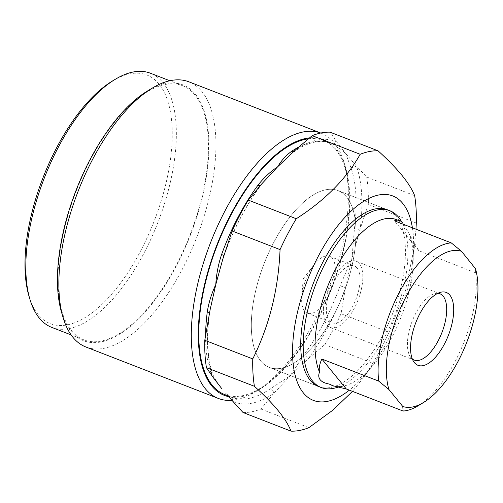 <?xml version="1.0" encoding="UTF-8"?>
<svg xmlns="http://www.w3.org/2000/svg" width="503" height="503" viewBox="0 0 503 503"><rect width="100%" height="100%" fill="white"/><g stroke="black" fill="none" stroke-linecap="round" stroke-linejoin="round"><path stroke-width="0.38" stroke-dasharray="2.52 1.89" d="M334.105 388.209A94.828 42.428 111.2 0 0 395.1 314.501A94.828 42.428 111.2 0 0 399.847 218.95M260.667 360.896A94.828 42.428 111.2 0 0 269.338 367.385A94.828 42.428 111.2 0 0 338.664 305.183A94.828 42.428 111.2 0 0 346.674 197.082A94.828 42.428 111.2 0 0 338.003 190.593A94.828 42.428 111.2 0 0 268.677 252.795A94.828 42.428 111.2 0 0 260.667 360.896A94.828 42.428 111.2 0 0 269.338 367.385A94.828 42.428 111.2 0 0 338.664 305.183A94.828 42.428 111.2 0 0 346.674 197.082A94.828 42.428 111.2 0 0 338.003 190.593A94.828 42.428 111.2 0 0 268.677 252.795A94.828 42.428 111.2 0 0 260.667 360.896M403.922 224.816L418.873 250.752L475.693 272.821A88.905 39.781 -68.8 0 1 417.874 405.927M331.923 385.336A88.905 39.781 111.2 0 0 344.002 385.964A88.905 39.781 111.2 0 0 398.992 322.278A88.905 39.781 111.2 0 0 408.713 232.876M304.095 278.184A0.931 0.415 111.2 0 0 303.535 278.385A0.931 0.415 111.2 0 0 303.158 279.347A0.931 0.415 111.2 0 0 303.246 279.794A0.931 0.415 111.2 0 0 303.963 279.347A0.931 0.415 111.2 0 0 304.095 278.184M398.892 220.848A88.905 39.781 111.2 0 0 396.295 219.591M418.873 250.752L394.44 220.823M304.655 311.112A30.526 13.656 111.2 0 0 307.44 313.199A30.526 13.656 111.2 0 0 329.754 293.18A30.526 13.656 111.2 0 0 332.332 258.385A30.526 13.656 111.2 0 0 329.547 256.291A30.526 13.656 111.2 0 0 314.01 264.874A30.526 13.656 111.2 0 0 301.775 296.386A30.526 13.656 111.2 0 0 304.655 311.112M475.693 272.821L475.348 268.262M357.042 267.98A30.526 13.656 -68.8 0 1 354.464 302.775A30.526 13.656 -68.8 0 1 332.15 322.794A30.526 13.656 -68.8 0 1 329.358 320.707A30.526 13.656 -68.8 0 1 331.936 285.911A30.526 13.656 -68.8 0 1 354.25 265.892A30.526 13.656 -68.8 0 1 357.042 267.98M359.324 263.629A35.562 15.914 111.2 0 0 356.074 261.195A35.562 15.914 111.2 0 0 330.075 284.522A35.562 15.914 111.2 0 0 327.069 325.057A35.562 15.914 111.2 0 0 330.32 327.491A35.562 15.914 111.2 0 0 356.319 304.164A35.562 15.914 111.2 0 0 359.324 263.629M437.862 293.293A35.562 15.914 111.2 0 0 435.101 293.513A35.562 15.914 111.2 0 0 412.227 321.153A35.562 15.914 111.2 0 0 410.448 356.985A35.562 15.914 111.2 0 0 410.932 357.627A35.562 15.914 111.2 0 0 412.341 359.01M243.043 412.51A148.171 66.295 111.2 0 0 260.906 409.027L273.858 393.365L290.218 375.772L308.15 358.79L324.825 344.58A148.171 66.295 111.2 0 0 341.034 313.709L345.498 287.653L352.037 258.033L360.142 229.016L368.334 204.407A148.171 66.295 111.2 0 0 366.681 177.025L356.331 165.908A4.741 3.772 160.1 0 1 350.71 167.078A136.319 60.995 -68.8 0 1 354.426 228.607L352.037 258.033L340.147 285.767A136.319 60.995 -68.8 0 1 303.743 355.118L290.218 375.772L270.312 388.825A136.319 60.995 -68.8 0 1 231.518 397.207A136.319 60.995 -68.8 0 1 230.185 396.647L226.903 394.798M350.71 167.078L345.724 153.572L336.689 141.846A4.741 4.238 114.3 0 1 331.559 143.625C336.029 145.644 340.751 148.957 345.724 153.572L356.331 165.908A139.834 62.567 111.2 0 1 360.142 229.016A4.741 2.031 -172.5 0 1 354.426 228.607M308.377 138.809A136.319 60.995 -68.8 0 1 323.379 140.406A136.319 60.995 -68.8 0 1 335.841 149.731A136.319 60.995 -68.8 0 1 324.328 305.126A136.319 60.995 -68.8 0 1 224.671 394.547M227.689 395.723L230.368 396.722A4.741 4.238 -65.7 0 1 232.694 401.394A139.834 62.567 111.2 0 0 273.858 393.365A4.741 3.559 -124.1 0 0 270.312 388.825M225.74 393.44L230.368 396.722A4.741 4.238 -65.7 0 0 230.185 396.647M340.147 285.767L345.498 287.653A139.834 62.567 111.2 0 1 308.15 358.79A4.741 2.207 -143.5 0 0 303.743 355.118M212.505 376.571L211.034 373.188A136.319 60.995 -68.8 0 1 205.595 334.992M228.469 396.615A137.206 61.391 111.2 0 0 259.642 389.335A137.206 61.391 111.2 0 0 345.668 167.851A137.206 61.391 111.2 0 0 336.243 148.963A137.206 61.391 111.2 0 0 309.521 137.86M341.034 313.709L389.014 332.345A148.171 66.295 -68.8 0 1 372.811 363.216L324.825 344.58M416.314 223.043L368.334 204.407M415.981 229.192L414.403 246.721L405.355 290.923L389.014 332.345M366.681 177.025L414.661 195.661M293.551 151.642A4.741 3.559 55.9 0 0 294.462 151.246L294.462 151.246A4.741 3.559 55.9 0 0 295.525 149.869A139.834 62.567 111.2 0 1 336.689 141.846L330.062 132.176M260.906 409.027L308.892 427.663M372.811 363.216L363.568 377.571L352.484 391.372M218.39 384.424L213.065 375.156C207.481 359.519 206.28 339.041 209.462 313.727L209.462 313.727A4.741 2.031 7.5 0 1 209.242 314.218A139.834 62.567 111.2 0 0 213.052 377.332A4.741 3.772 -19.9 0 0 213.065 375.156L213.065 375.156A4.741 3.772 -19.9 0 0 211.034 373.188M223.917 255.499L223.885 255.581A139.834 62.567 111.2 0 1 261.233 184.444A4.741 2.207 36.5 0 1 261.026 185.016L261.026 185.016A4.741 2.207 36.5 0 1 260.365 185.45M210.16 309.54L209.462 313.727A4.741 2.031 7.5 0 0 209.418 313.306M320.738 133.025A142.248 63.642 -68.8 0 1 321.323 133.251A142.248 63.642 -68.8 0 1 334.332 142.984A142.248 63.642 -68.8 0 1 344.096 162.563A142.248 63.642 -68.8 0 1 254.914 392.183A142.248 63.642 -68.8 0 1 231.751 400.338M412.397 227.796A109.648 49.061 -68.8 0 1 412.523 262.56A109.648 49.061 -68.8 0 1 372.893 364.587A109.648 49.061 -68.8 0 1 349.34 390.152M85.906 347.007A142.248 63.642 111.2 0 0 189.895 253.701A142.248 63.642 111.2 0 0 201.91 91.552A142.248 63.642 111.2 0 0 188.908 81.819M318.745 386.581L269.338 367.385L318.745 386.581A94.828 42.428 111.2 0 0 388.071 324.372A94.828 42.428 111.2 0 0 396.081 216.271A94.828 42.428 111.2 0 0 387.411 209.782L338.003 190.593L387.411 209.782M147.586 90.917A137.206 61.391 -68.8 0 1 195.428 94.268A137.206 61.391 -68.8 0 1 176.465 265.766A137.206 61.391 -68.8 0 1 70.986 331.295A137.206 61.391 -68.8 0 1 61.567 312.401M71.388 330.528A136.319 60.995 111.2 0 0 83.85 339.852A136.319 60.995 111.2 0 0 183.513 250.431A136.319 60.995 111.2 0 0 195.026 95.036A136.319 60.995 111.2 0 0 182.564 85.711A136.319 60.995 111.2 0 0 82.901 175.132A136.319 60.995 111.2 0 0 71.388 330.528M51.734 327.378A136.319 60.995 111.2 0 0 151.397 237.957A136.319 60.995 111.2 0 0 162.909 82.561A136.319 60.995 111.2 0 0 150.447 73.237M112.597 80.908A133.358 59.668 -68.8 0 1 159.093 84.164A133.358 59.668 -68.8 0 1 140.664 250.846A133.358 59.668 -68.8 0 1 38.146 314.532A133.358 59.668 -68.8 0 1 28.992 296.173M298.694 147.071A136.319 60.995 -68.8 0 1 330.226 143.066A136.319 60.995 -68.8 0 1 331.559 143.625M344.002 385.964L337.909 387.341M303.158 279.347L301.775 296.386M303.535 278.385L314.01 264.874M307.44 313.199L332.15 322.794M329.547 256.291L354.25 265.892M410.448 356.985L413.881 361.934M435.101 293.513L440.974 292.18M356.074 261.195L439.93 293.765M330.32 327.491L414.183 360.06M323.379 140.406L330.226 143.066C321.769 139.627 311.288 141.437 298.782 148.511L290.696 154.245M222.653 259.63L223.992 255.574C233.782 228.84 246.124 205.325 261.026 185.016L264.666 180.558M345.668 167.851L344.096 162.563M259.642 389.335L254.914 392.183M412.523 262.56L414.403 246.721M372.893 364.587L363.568 377.571M320.751 133.025L321.323 133.251M83.85 339.852L71.105 334.904M182.564 85.711L169.813 80.757"/><path stroke-width="0.75" d="M378.69 381.111L388.92 389.511L402.784 406.481A82.976 37.128 111.2 0 0 423.438 402.582L417.874 405.927A88.905 39.781 -68.8 0 1 403.129 411.039L346.309 388.97L333.049 385.776L329.327 384.078C324.957 383.299 321.926 381.878 320.229 379.822C318.556 377.753 318.317 375.163 319.506 372.05C318.82 368.152 319.606 363.82 321.87 359.041L378.69 381.111A88.905 39.781 -68.8 0 1 399.162 292.633A88.905 39.781 -68.8 0 1 451.26 242.892L394.44 220.823L397.427 220.031L398.892 220.848C399.659 220.226 400.885 220.949 402.563 222.999L399.847 218.95A94.828 42.428 111.2 0 0 398.552 217.233A94.828 42.428 111.2 0 0 389.882 210.744A94.828 42.428 111.2 0 0 320.556 272.947A94.828 42.428 111.2 0 0 312.545 381.048A94.828 42.428 111.2 0 0 321.216 387.536A94.828 42.428 111.2 0 0 334.105 388.209L337.909 387.341M329.327 384.078A88.905 39.781 111.2 0 0 331.923 385.336L333.049 385.776M397.427 220.031L396.295 219.591A88.905 39.781 111.2 0 0 334.64 270.928A88.905 39.781 111.2 0 0 319.506 372.05M321.87 359.041L346.309 388.97M423.438 402.582A82.976 37.128 111.2 0 0 475.461 268.64L461.49 251.286L451.26 242.892M402.784 406.481L403.129 411.039M475.461 268.64A82.976 37.128 111.2 0 0 475.348 268.262M461.49 251.286A82.976 37.128 111.2 0 0 405.978 296.845A82.976 37.128 111.2 0 0 388.92 389.511M449.858 295.135A39.077 17.486 -68.8 0 1 444.457 343.977A39.077 17.486 -68.8 0 1 414.415 362.638A39.077 17.486 -68.8 0 1 413.881 361.934A39.077 17.486 -68.8 0 1 415.836 322.555A39.077 17.486 -68.8 0 1 440.974 292.18A39.077 17.486 -68.8 0 1 449.858 295.135M412.341 359.01A35.562 15.914 111.2 0 0 414.183 360.06A35.562 15.914 111.2 0 0 440.182 336.733A35.562 15.914 111.2 0 0 443.181 296.198A35.562 15.914 111.2 0 0 439.93 293.765A35.562 15.914 111.2 0 0 437.862 293.293M227.689 395.723L224.671 394.547A136.319 60.995 -68.8 0 1 212.209 385.216A136.319 60.995 -68.8 0 1 217.353 244.93A136.319 60.995 -68.8 0 1 308.377 138.809M226.903 394.798L243.043 412.51L291.03 431.146C288.691 425.167 284.491 418.433 278.423 410.938C272.167 403.343 264.163 395.132 254.411 386.298A148.171 66.295 -68.8 0 1 252.758 358.909C269.356 325.617 278.455 289.181 280.058 249.607A148.171 66.295 -68.8 0 1 296.267 218.742C325.001 200.313 346.309 178.829 360.186 154.289A148.171 66.295 -68.8 0 1 378.049 150.812L330.062 132.176A148.171 66.295 111.2 0 0 312.2 135.653L360.186 154.289M252.758 358.909L204.778 340.273A148.171 66.295 111.2 0 0 206.431 367.662L213.052 377.332L222.087 389.058L212.505 376.571M209.418 313.306A4.741 2.031 7.5 0 0 207.318 311.665C208.789 302.46 211.606 293.438 215.781 284.597C216.372 274.368 218.308 264.339 221.597 254.505A136.319 60.995 -68.8 0 1 258.008 185.154C263.704 177.873 270.237 171.774 277.593 166.851C281.384 160.532 286 155.396 291.432 151.447A136.319 60.995 -68.8 0 1 298.694 147.071M309.521 137.86A137.206 61.391 111.2 0 0 217.321 243.905A137.206 61.391 111.2 0 0 211.807 385.983A137.206 61.391 111.2 0 0 228.469 396.615M378.049 150.812C387.794 159.646 395.798 167.857 402.06 175.453C408.128 182.947 412.328 189.681 414.661 195.661A148.171 66.295 -68.8 0 1 416.314 223.043L415.981 229.192M352.484 391.372L332.615 410.354L308.892 427.663A148.171 66.295 -68.8 0 1 291.03 431.146M206.431 367.662L254.411 386.298M260.365 185.45A4.741 2.207 36.5 0 1 258.008 185.154M312.2 135.653L295.525 149.869L277.593 166.851L261.233 184.444L248.281 200.106A148.171 66.295 111.2 0 0 232.078 230.971L280.058 249.607M293.551 151.642A4.741 3.559 55.9 0 1 291.432 151.447M223.917 255.499L221.597 254.505M232.078 230.971L222.653 259.63L215.781 284.597L210.16 309.54L204.778 340.273M231.751 400.338A142.248 63.642 -68.8 0 1 218.327 398.439A142.248 63.642 -68.8 0 1 205.318 388.706A142.248 63.642 -68.8 0 1 217.044 227.186A142.248 63.642 -68.8 0 1 320.738 133.025M349.34 390.152A109.648 49.061 -68.8 0 1 303.359 392.887A109.648 49.061 -68.8 0 1 318.512 255.838A109.648 49.061 -68.8 0 1 402.802 203.476A109.648 49.061 -68.8 0 1 412.397 227.796M296.267 218.742L248.281 200.106M320.751 133.025L188.908 81.819A142.248 63.642 111.2 0 0 152.315 88.075A142.248 63.642 111.2 0 0 63.133 317.695A142.248 63.642 111.2 0 0 72.904 337.274A142.248 63.642 111.2 0 0 85.906 347.007L218.327 398.439M389.882 210.744L387.411 209.782A94.828 42.428 111.2 0 0 318.085 271.985A94.828 42.428 111.2 0 0 310.074 380.086A94.828 42.428 111.2 0 0 318.745 386.581L321.216 387.536M63.133 317.695L61.567 312.401A137.206 61.391 -68.8 0 1 147.586 90.917L152.315 88.075M169.813 80.757L150.447 73.237A136.319 60.995 111.2 0 0 115.382 79.235A136.319 60.995 111.2 0 0 29.91 299.285A136.319 60.995 111.2 0 0 39.272 318.053A136.319 60.995 111.2 0 0 51.734 327.378L71.105 334.904M29.91 299.285L28.992 296.173A133.358 59.668 -68.8 0 1 112.597 80.908L115.382 79.235M205.595 334.992A136.319 60.995 -68.8 0 1 207.318 311.665"/></g></svg>
